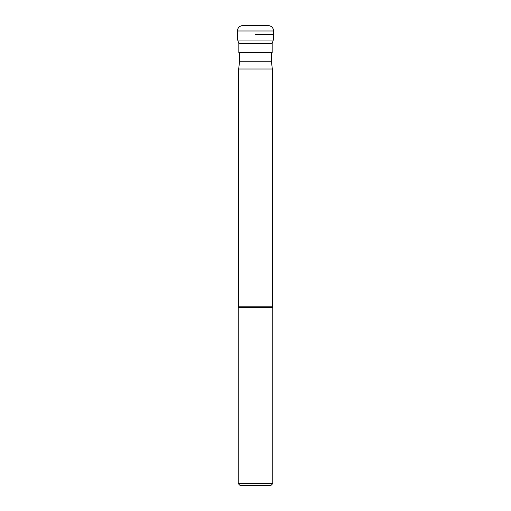 <?xml version="1.0" encoding="UTF-8"?>
<svg xmlns="http://www.w3.org/2000/svg" width="511" height="511" viewBox="0 0 511 511"><rect width="100%" height="100%" fill="white"/><g stroke="black" fill="none" stroke-linecap="round" stroke-linejoin="round"><path stroke-width="0.77" d="M268.173 25.55L242.827 25.55C239.525 25.869 237.717 27.683 237.391 30.979L273.609 30.979C273.283 27.683 271.475 25.869 268.173 25.55M255.5 34.601L273.609 34.601L255.5 34.601M273.321 40.037L272.184 43.358L238.816 43.358L237.679 40.037L273.321 40.037L273.609 30.979M238.816 43.358L238.816 52.71L272.184 52.71L272.184 43.358M239.557 52.71L239.557 61.761L271.443 61.761L271.443 52.71M271.443 61.761L272.337 69.004L238.663 69.004L239.557 61.761M238.663 69.004L238.663 306.83L272.337 306.83L272.337 69.004M272.337 306.83L272.746 307.239L238.254 307.239L238.663 306.83M272.746 483.642L270.939 485.45L240.061 485.45L238.254 483.642L272.746 483.642L272.746 307.239M237.679 40.037L237.391 30.979M238.254 483.642L238.254 307.239"/></g></svg>
